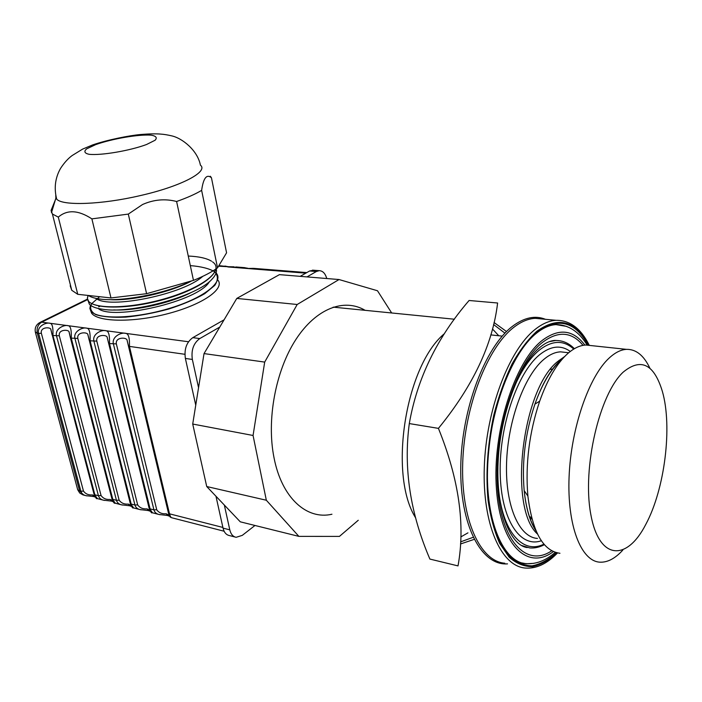 <?xml version="1.0" encoding="UTF-8"?>
<svg xmlns="http://www.w3.org/2000/svg" width="702" height="702" viewBox="0 0 702 702"><rect width="100%" height="100%" fill="white"/><g stroke="black" fill="none" stroke-linecap="round" stroke-linejoin="round"><path stroke-width="1.05" d="M492.471 328.966L498.771 335.749L492.471 328.966M467.953 532.853L460.854 536.907L467.953 532.853M415.637 517.865C388.197 474.605 405.493 365.707 444.436 333.634C405.493 365.707 388.197 474.605 415.637 517.865M409.301 423.578C403.378 468.137 410.24 513.302 429.887 559.073L458.011 565.9C465.487 524.999 458.959 479.159 438.425 428.369C473.051 385.968 492.778 344.182 497.604 303.001L469.094 300.491C437.056 337.618 417.128 378.65 409.301 423.578L438.425 428.369M559.95 553.281C543.085 551.026 532.397 531.949 527.886 496.068C525.236 464.355 529.168 432.722 539.68 401.184C547.595 379.019 557.037 363.074 567.997 353.343C574.087 348.087 580.027 345.314 585.828 345.024L591.847 345.665M622.797 550.114C615.189 558.494 607.581 562.513 599.973 562.179C581.159 561.363 567.049 525.78 569.085 476.869C570.989 428.036 589.004 376.342 609.248 357.967C615.136 352.553 620.858 349.684 626.421 349.35C636.091 349.14 643.936 355.475 649.955 368.375M623.253 372.086C640.97 357.572 654.01 364.005 662.363 391.374C672.569 426.658 664.812 489.066 645.831 524.333C626.772 561.732 598.797 560.494 590.698 513.829C582.169 467.602 599.596 393.708 623.253 372.086M490.935 334.556L491.4 334.968L490.935 334.556M358.266 520.27L339.435 536.407L298.885 536.381L240.286 521.823L206.73 486.53L192.717 424.043L204.028 353.589L236.785 298.429L279.44 274.64L339.031 279.536L377.483 290.751L391.672 312.969M298.885 536.381L266.33 500.236L253.062 435.477L264.689 362.092L297.192 304.493L339.031 279.536M365.101 310.319C344.287 297.911 316.137 308.266 295.84 339.557C275.561 370.761 266.383 419.945 274.034 457.818C281.792 498.034 306.827 520.156 331.949 514.233M266.33 500.236L206.73 486.53M253.062 435.477L192.717 424.043M264.689 362.092L204.028 353.589M297.192 304.493L236.785 298.429M254.975 525.473L242.26 535.38L236.126 537.302C232.959 536.661 230.853 534.178 229.791 529.843L224.342 505.054M235.021 537.012L229.396 535.556C226.228 534.915 224.105 532.432 223.043 528.123L215.97 496.244M195.744 405.151L185.381 358.432C184.073 349.157 186.548 342.234 192.804 337.653L224.096 319.796M198.552 387.688L192.348 359.442L185.381 358.432M300.228 276.342L309.6 270.99L313.61 270.235M192.348 359.442C191.049 350.131 193.524 343.173 199.78 338.566L219.787 327.053M306.993 276.904L316.356 271.525L309.6 270.99M326.746 278.527C325.307 273.438 322.797 270.823 319.226 270.665L316.356 271.525M90.47 305.23L89.865 308.432L91.585 313.18C98.008 322.279 134.407 322.692 168.866 313.399C203.413 304.22 225.149 288.566 217.848 280.045M167.602 515.531L166.163 513.776C161.951 514.066 158.801 512.723 156.721 509.749L153.931 509.863C154.651 512.363 156.414 513.925 159.222 514.54L160.258 514.724M159.433 514.584L152.474 512.793L149.035 507.862M148.631 510.661L146.999 508.871C142.866 509.169 139.759 507.844 137.68 504.905L134.933 505.01C135.661 507.485 137.416 509.029 140.207 509.652L141.242 509.827M140.418 509.696L133.643 507.95L130.186 503.097M129.756 505.817L128.308 504.097C124.289 504.405 121.227 503.097 119.138 500.184L116.444 500.298C117.173 502.737 118.928 504.264 121.692 504.878L122.727 505.063M121.911 504.931L115.312 503.229L111.837 498.455M111.793 501.202L110.144 499.447C106.186 499.763 103.176 498.473 101.079 495.586L98.429 495.7C99.166 498.113 100.912 499.622 103.659 500.236L104.695 500.421M103.878 500.289L97.446 498.631L93.963 493.936M93.866 496.612L92.41 494.919C88.557 495.235 85.583 493.962 83.485 491.11L80.879 491.224C81.625 493.603 83.362 495.103 86.083 495.717L87.127 495.902M224.122 531.238L171.815 517.778C171.042 517.743 170.279 516.426 169.507 513.829L168.401 512.75M86.311 495.761L83.626 495.077L79.598 490.9L80.879 491.224L38.628 333.476L41.348 333.257C40.032 326.816 50.377 326.948 50.825 329.291L51.922 334.17M77.492 488.934L77.703 489.742L79.598 490.9L37.329 333.292L38.628 333.476C36.557 326.246 46.464 321.972 50.114 323.297C52.325 323.596 53.264 327.667 52.931 335.512L52.045 334.863M244.042 267.611L235.644 266.944M244.103 267.62L247.832 268.269M305.809 273.157L227.781 266.935L234.222 266.83M218.884 265.61L228.808 266.76L218.533 266.198M101.079 495.586L59.328 335.802L52.931 335.512L94.884 494.796L98.429 495.7L56.555 336.03C54.493 328.712 64.496 324.368 68.252 325.71C70.595 326.026 71.595 330.168 71.262 338.118L70.332 337.434M119.138 500.184L77.808 338.425L71.262 338.118L112.803 499.368L116.444 500.298L74.991 338.654C72.938 331.239 83.029 326.825 86.899 328.203C89.373 328.536 90.444 332.739 90.102 340.803L89.128 340.075M137.68 504.905L96.806 341.128L90.102 340.803L131.195 504.062L134.933 505.01L93.936 341.347C91.901 333.836 102.088 329.361 106.081 330.756C108.696 331.116 109.828 335.38 109.486 343.568L108.459 342.804M113.434 344.129C111.407 336.512 121.7 331.958 125.807 333.389C128.571 333.766 129.782 338.101 129.431 346.402L128.422 345.963L127.053 340.04C126.5 337.197 115.119 336.951 116.356 343.901L109.486 343.568L150.088 508.88L153.931 509.863L113.434 344.129M253.299 268.357L247.095 268.471L255.08 268.48M148.429 510.608L146.981 508.871L149.71 510.214L149.807 511.117L148.394 510.6M129.967 505.87L128.326 504.097L130.967 505.44M111.574 501.158L110.126 499.447L112.583 500.675M94.086 496.665L92.427 494.919L94.673 496.024M166.181 513.776L169.015 515.171L169.129 516.102L167.567 515.522L166.163 513.776M59.328 335.802C58.029 329.247 68.612 329.405 69.086 331.862L70.253 336.96M77.808 338.425C76.527 331.739 87.364 331.932 87.855 334.503L89.084 339.803M96.806 341.128C95.542 334.31 106.651 334.529 107.178 337.232L108.433 342.629M88.013 295.428L87.399 298.543L88.627 301.298C94.322 308.468 124.245 308.862 156.037 301.061C187.855 293.339 213.891 279.229 215.716 269.129M91.111 311.267C97.315 319.498 133.52 318.98 167.848 308.854C202.264 298.841 223.912 282.494 216.47 273.35L216.119 272.911M98.227 308.476C111.995 321.016 199.008 301.465 209.547 281.484M95.446 298.245L97.832 299.552C114.093 308.248 183.397 293.98 202.729 276.369M109.661 299.631C130.958 301.184 170.288 292.541 191.558 280.975M113.794 309.915C134.802 311.091 171.227 303.045 192.129 292.05M88.075 300.544L89.329 304.142C91.435 306.598 95.849 308.31 102.571 309.249C130.809 314.066 197.034 296.49 211.916 279.291C215.672 275.395 217.111 271.885 216.242 268.778M88.364 295.472C90.663 297.06 94.27 298.21 99.175 298.92C120.016 302.351 165.602 293.84 191.83 280.844M70.191 285.793L71.753 290.286L77.755 294.313L110.977 297.938L146.595 293.69L193.471 280.379C203.668 276.281 211.688 272.113 217.541 267.848L226.57 252.808L211.451 177.773L210.328 176.237M211.451 177.773C206.66 173.789 203.387 177.992 201.632 190.365L217.541 267.848M193.471 280.379L176.606 201.492C187.153 197.771 195.498 194.059 201.632 190.365M176.606 201.492C165.137 198.526 153.799 199.535 142.576 204.501L128.308 214.092L146.595 293.69M110.977 297.938L91.883 218.866L128.308 214.092M91.883 218.866C78.378 210.03 67.19 209.45 58.301 217.111L77.755 294.313M51.579 212.39L51.079 210.416L52.422 214.031L58.301 217.111M51.079 210.416L55.361 199.842M140.075 195.639C181.23 186.346 208.827 171.595 200.403 165.154C197.666 150.474 182.204 137.996 171.393 135.793C164.224 134.17 157.766 133.099 140.593 134.512C129.958 135.433 107.739 139.724 92.673 144.91L82.582 149.122L72.087 155.581C67.98 158.608 64.119 162.899 60.495 168.48C55.16 177.983 53.896 188.197 56.695 199.14C62.443 206.011 101.623 204.659 140.075 195.639M55.756 195.033L55.888 198.087L56.695 199.14M99.614 296.7L91.699 303.668C89.461 308.117 90.839 311.767 95.841 314.645C102.948 316.839 112.882 317.673 125.632 317.137C139.496 315.742 153.817 313.057 168.594 309.073C182.792 304.501 194.814 299.385 204.677 293.717L214.768 285.398C218.261 280.072 218.208 275.5 214.61 271.7C209.117 268.506 201.018 266.479 190.312 265.61M88.303 295.463C81.327 307.502 116.76 311.521 158.073 300.991C199.421 290.681 225.895 270.919 212.548 261.881M211.565 261.214C206.616 258.222 198.85 256.502 188.268 256.046M531.607 517.734L529.247 516.374M550.491 369.41L552.948 368.936M531.958 519.059L529.87 518.208M534.705 527.606L534.257 528.027M559.318 360.187L559.906 361.223M493.576 324.526L504.94 333.16M473.113 537.32L460.635 541.847M474.14 539.382L460.503 543.98M494.041 322.516L506.519 331.546M507.502 563.873L507.055 563.89C481.247 565.505 459.819 525.166 460.758 466.997C461.504 408.915 485.161 346.955 512.39 326.369C524.113 317.515 535.135 315.154 545.463 319.305M557.528 552.939C547.025 563.829 536.284 568.866 525.315 568.05C501.088 566.295 482.239 524.21 484.31 466.821C486.214 409.503 509.134 349.789 535.064 329.457C542.242 323.736 549.254 320.682 556.107 320.314L542.971 319.068M504.791 563.232C480.124 561.328 460.819 519.585 462.715 462.881C464.443 406.256 487.521 347.341 513.829 327.316C521.121 321.683 528.246 318.682 535.222 318.331L542.874 319.059M557.151 552.86C549.025 560.266 540.777 564.873 532.397 566.663C524.122 566.689 516.365 563.53 509.134 557.186L499.666 543.383C494.34 531.353 490.47 516.926 488.039 500.105C485.6 472.85 487.539 444.445 493.839 414.9C498.718 396.156 504.799 379.168 512.083 363.943C519.857 350.158 528.115 339.268 536.837 331.265C558.353 315.953 575.666 320.56 588.785 345.103M556.519 552.711C548.455 559.871 540.277 564.259 532.002 565.856C523.824 565.707 516.181 562.425 509.064 555.993C502.448 547.762 496.998 536.714 492.716 522.85L488.425 499.061C485.047 464.197 490.25 422.437 502.255 387.89C511.793 362.829 523.973 343.471 536.925 332.09C558.037 316.988 575.105 321.305 588.136 345.051M533.774 563.355L526.298 563.767C503.746 562.442 485.547 522.183 487.539 466.532C489.347 411.003 511.547 353.088 536.091 333.511C542.936 327.939 549.578 324.973 556.028 324.614L566.637 326.404M526.298 563.767L521.823 562.916M549.262 341.672L555.58 340.514C562.583 340.347 568.848 343.076 574.376 348.692M544.392 544.691C539.487 547.253 534.617 548.332 529.799 547.929L521.498 545.472M543.918 544.147C522.911 554.843 502.088 531.826 498.376 487.293M512.197 391.918C519.849 372.885 528.738 359.073 538.873 350.473C551.886 340.216 563.513 339.75 573.736 349.078M541.33 540.733C520.191 548.306 501.026 519.813 500.193 472.946C499.157 426.202 517.409 372.885 539.347 354.94C550.658 345.84 560.968 344.682 570.287 351.465M537.46 538.416C519.182 537.39 505.212 505.94 506.563 463.285C507.783 420.691 524.394 375.631 543.76 359.45C549.508 354.598 555.142 352.062 560.652 351.851L566.207 352.474M537.451 534.003C507.853 507.643 522.174 387.969 558.195 361.135L564.636 356.537M535.88 530.536C529.87 521.042 525.973 507.73 524.175 490.61C521.726 461.688 525.315 432.853 534.924 404.106C542.172 383.88 550.842 369.27 560.959 360.275M527.22 547.551C510.503 545.551 495.796 510.407 498.087 462.311C500.087 414.443 519.234 364.987 538.75 348.341C544.392 343.392 549.745 340.751 554.791 340.426L558.511 340.593M526.597 547.411L525.271 547.095M555.273 552.334C545.656 560.74 535.74 564.487 525.526 563.592L522.595 563.127M553.387 551.596C527.746 571.042 500.333 545.463 496.437 488.82C492.216 432.397 514.478 362.346 541.804 340.716C558.634 327.966 572.99 329.422 584.854 345.094M551.719 550.763C526.711 567.962 500.728 541.4 497.464 486.144C493.901 431.081 515.558 363.829 542.014 342.76C557.853 330.624 571.525 331.484 583.037 345.358M229.791 529.843L223.043 528.123M199.78 338.566L192.804 337.653M188.505 341.751L41.69 322.165C37.89 324.578 36.434 328.29 37.329 333.292L35.284 331.87M87.627 299.587L41.69 322.165L39.198 322.85M222.894 527.448L169.507 513.829L129.431 346.402L184.898 354.299M83.485 491.11L41.348 333.257M156.721 509.749L116.356 343.901M95.674 144.63L86.671 148.85C83.678 151.439 84.477 153.255 89.049 154.308C101.307 155.598 129.782 150.755 146.534 144.515L155.089 140.242C157.45 137.732 156.142 136.039 151.167 135.161C138.513 134.231 112.346 138.698 95.674 144.63M534.02 527.606L534.52 527.114M559.529 361.574L558.941 360.503M502.237 336.118L490.838 334.907M565.926 352.439L568.69 352.746M527.886 496.068L524.175 490.61C526.044 508.467 530.001 521.911 536.056 530.949M539.68 401.184L534.924 404.106C542.111 384.003 550.412 369.621 559.827 360.977M626.421 349.35L585.828 345.024M589.197 345.147C580.879 328.457 569.848 320.182 556.107 320.314M587.048 345.007C578.86 331.388 568.26 324.561 555.238 324.535M454.413 319.226L333.169 307.143M312.478 270.147L319.226 270.665M100.228 306.081L98.692 306.844M83.029 494.928L79.712 493.006L77.703 489.742L35.442 332.502C34.477 327.852 36.135 324.429 40.426 322.218L87.487 299.105M253.641 268.366L306.809 272.587M159.24 514.505L167.445 515.479M152.185 512.714C151.667 513.487 150.649 512.004 149.131 508.274L107.195 337.46M140.225 509.608L148.271 510.556M133.336 507.862C132.783 508.538 131.757 507.072 130.274 503.483M130.87 505.221L131.011 506.265L129.721 505.809M121.709 504.843L129.607 505.765M114.988 503.141C114.321 503.729 113.294 502.29 111.925 498.815M112.601 500.71L112.706 501.544L111.539 501.14M103.668 500.201L111.425 501.096M97.113 498.543C96.683 499.315 95.656 497.893 94.042 494.269M94.77 496.138L94.893 496.955L93.822 496.595M86.1 495.682L93.708 496.551M171.542 517.699C170.2 516.496 170.577 518.875 168.498 513.197M51.588 332.213L50.877 329.501M94.059 494.296L50.798 329.44M244.112 267.576L247.683 268.278M233.88 266.821L228.527 266.734M224.93 266.058L228.378 266.742M70.393 337.741L69.068 332.037M130.291 503.509L87.864 334.705M128.422 345.963L127.088 340.303M169.015 515.171L168.813 514.329M128.308 345.27L127.123 340.347M149.71 510.214L149.596 509.757M108.292 341.786L107.248 337.522M88.856 338.452L87.925 334.766M111.934 498.841L70.402 337.759M69.954 335.258L69.147 332.099M168.506 513.223L128.431 345.981M71.753 290.286L52.422 214.031M55.888 198.087L51.474 212.732M89.329 304.142L88.627 301.298"/></g></svg>

